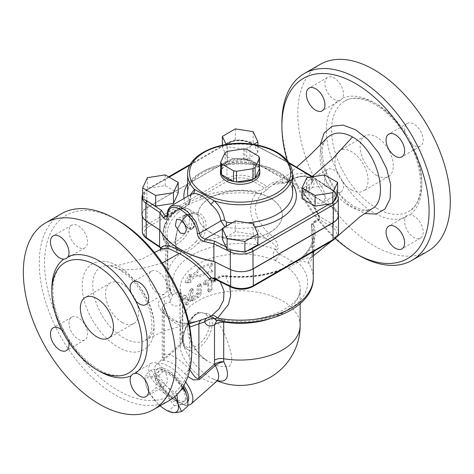 <?xml version="1.0" encoding="UTF-8"?>
<svg xmlns="http://www.w3.org/2000/svg" width="474" height="474" viewBox="0 0 474 474"><rect width="100%" height="100%" fill="white"/><g stroke="black" fill="none" stroke-linecap="round" stroke-linejoin="round"><path stroke-width="0.36" stroke-dasharray="2.37 1.78" d="M121.119 270.044C115.751 266.975 110.863 265.553 106.443 265.772L106.401 265.772C91.79 265.985 88.3 287.392 98.971 309.504C109.056 332.144 132.116 347.732 145.05 340.462L145.08 340.451C165.693 332.161 147.473 283.979 121.119 270.044L141.104 268.805L162.304 263.04M167.512 296.268L168.714 295.894L168.857 294.478L167.174 289.845C164.65 272.965 165.195 253.946 165.971 248.572L160.532 251.226L160.099 250.586L161.978 248.66M198.458 320.862L184.653 323.452C174.876 322.711 166.765 318.03 160.319 309.404C157.095 304.095 158.097 300.137 163.305 297.53L167.518 296.268M208.933 317.207L206.788 318.161M216.132 279.779L218.052 278.635L220.321 281.888M118.145 220.54A104.073 60.085 -120 0 0 44.55 263.029A104.073 60.085 -120 0 0 118.139 390.493A104.073 60.085 -120 0 0 191.733 348.005M167.269 379.893A13.124 7.578 -120 0 0 161.539 366.686A13.124 7.578 -120 0 0 151.425 363.167A13.124 7.578 -120 0 0 149.583 365.146A13.124 7.578 -120 0 0 152.664 380.237A13.124 7.578 -120 0 0 164.555 385.907A13.124 7.578 -120 0 0 167.269 379.893M78.293 339.242A13.124 7.578 -120 0 0 84.858 339.894A13.124 7.578 -120 0 0 82.221 321.082A13.124 7.578 -120 0 0 71.728 317.153A13.124 7.578 -120 0 0 69.719 327.676A13.124 7.578 -120 0 0 78.293 339.242M69.008 231.14A13.124 7.578 -120 0 0 74.738 244.347A13.124 7.578 -120 0 0 84.858 247.866A13.124 7.578 -120 0 0 86.701 245.888A13.124 7.578 -120 0 0 83.62 230.797A13.124 7.578 -120 0 0 71.728 225.126A13.124 7.578 -120 0 0 69.008 231.14M157.99 271.792A13.124 7.578 -120 0 0 151.425 271.14A13.124 7.578 -120 0 0 154.062 289.952A13.124 7.578 -120 0 0 164.555 293.88A13.124 7.578 -120 0 0 166.564 283.357A13.124 7.578 -120 0 0 157.99 271.792M371.894 208.838C361.099 215.842 340.397 204.199 328.642 184.599C318.232 168.134 317.213 147.953 326.094 138.846M313.906 251.309L313.924 251.119C314.256 246.172 314.244 239.394 313.895 230.785L313.462 223.426L318.048 221.014C319.743 219.729 320.157 217.975 319.286 215.747C315.607 207.63 310.743 200.609 304.681 194.69L304.741 192.711L310.055 189.606C315.174 185.535 315.293 181.56 310.411 177.667C304.426 175.279 298.365 175.83 292.221 179.314L286.93 182.425L272.609 184.824L265.76 190.832L261.595 193.481L258.075 198.559C254.686 205.023 254.568 211.73 257.726 218.68L264.919 229.535L269.605 233.937M276.229 250.373A5.623 2.72 -113 0 0 275.098 249.211C279.915 247.304 270.032 241.094 265.588 238.375A5.623 0.693 131.3 0 0 269.611 233.931C274.961 237.924 277.794 242.789 278.12 248.524L276.224 250.367C276.709 251.907 277.989 253.223 280.081 254.325L291.83 261.109L296.339 261.98L298.709 260.41C304.983 258.502 308.959 257.578 310.648 257.631L312.176 256.73L313.267 254.704M318.048 221.014A1.872 1.025 62.5 0 1 318.285 219.332L313.699 221.737A1.872 1.049 61.6 0 0 313.462 223.426C311.744 224.202 311.116 225.085 311.578 226.074A1.872 1.493 -20.7 0 1 313.415 224.315A75.01 43.306 180 0 1 303.633 256.606A1.872 1.298 -132.6 0 0 302.365 256.76A1.872 1.298 -132.6 0 0 302.045 257.56A73.132 42.222 0 0 0 313.267 235.086A73.132 42.222 0 0 0 311.578 226.074L312.342 250.627C311.963 257.352 311.24 257.791 311.382 257.56L312.123 256.789M335.314 238.552A104.073 60.085 60 0 1 287.137 160.508M315.643 202.208A13.124 7.578 60 0 1 307.069 190.643A13.124 7.578 60 0 1 309.078 180.12A13.124 7.578 60 0 1 319.571 184.048A13.124 7.578 60 0 1 322.207 202.86A13.124 7.578 60 0 1 315.643 202.208M281.9 122.932A107.823 62.254 -120 0 0 358.143 254.988M320.146 64.387A107.823 62.254 -120 0 0 303.615 150.785A107.823 62.254 -120 0 0 374.057 245.805A107.823 62.254 -120 0 0 427.969 251.143M376.706 208.293A63.759 36.812 60 0 1 335.059 152.107A63.759 36.812 60 0 1 344.829 101.021A63.759 36.812 60 0 1 408.588 137.827A63.759 36.812 60 0 1 408.588 211.451A63.759 36.812 60 0 1 376.706 208.293M405.495 217.394L407.427 215.368L409.974 214.805A13.124 7.578 60 0 1 421.505 225.026A13.124 7.578 60 0 1 420.468 238.155A13.124 7.578 60 0 1 408.576 232.485A13.124 7.578 60 0 1 405.495 217.394A67.509 38.975 60 0 1 374.057 212.885A67.509 38.975 60 0 1 342.619 181.092A13.124 7.578 60 0 1 340.77 192.142A13.124 7.578 60 0 1 327.647 184.564A13.124 7.578 60 0 1 327.647 169.402A13.124 7.578 60 0 1 338.134 173.33L342.619 181.092M409.974 142.2L405.495 134.438A13.124 7.578 60 0 1 407.344 123.388A13.124 7.578 60 0 1 420.468 130.972A13.124 7.578 60 0 1 420.468 146.128A13.124 7.578 60 0 1 409.974 142.2A67.509 38.975 60 0 1 409.974 214.805M342.619 98.136L340.853 100.067L338.134 100.725A13.124 7.578 60 0 1 326.604 90.51A13.124 7.578 60 0 1 327.647 77.38A13.124 7.578 60 0 1 339.532 83.045A13.124 7.578 60 0 1 342.619 98.136A67.509 38.975 60 0 1 405.495 134.438M376.706 175.374A23.439 13.533 -120 0 0 388.425 176.535A23.439 13.533 -120 0 0 388.425 149.47A23.439 13.533 -120 0 0 364.986 135.937A23.439 13.533 -120 0 0 361.395 154.72A23.439 13.533 -120 0 0 376.706 175.374M351.512 189.92A23.439 13.533 -120 0 0 363.232 191.081A23.439 13.533 -120 0 0 363.232 164.016A23.439 13.533 -120 0 0 339.793 150.477A23.439 13.533 -120 0 0 336.202 169.265A23.439 13.533 -120 0 0 351.512 189.92M169.402 400.429A107.823 62.254 60 0 1 115.49 395.085A107.823 62.254 60 0 1 45.048 300.072A107.823 62.254 60 0 1 61.579 213.667M51.862 290.236A67.509 38.975 -120 0 0 63.658 331.8L68.138 339.562A67.509 38.975 -120 0 0 98.231 370.555M63.658 331.8A13.124 7.578 -120 0 0 61.691 329.898M68.801 342.216A13.124 7.578 -120 0 0 68.138 339.562M234.18 250.509A15.002 8.662 180 0 1 231.496 249.484A635.699 367.018 180 0 1 225.891 246.77M247.582 250.616A15.002 8.662 180 0 1 240.365 251.463M222.353 239.151L235.371 231.638L253.146 234.387L257.909 244.655M253.146 234.387L253.146 223.669M302.051 198.642L306.814 188.374L324.589 185.624L329.009 188.172A635.699 367.018 180 0 1 332.961 190.904A15.002 8.662 180 0 1 336.368 195.803M190.009 165.112L228.587 142.84A15.002 8.662 180 0 1 232.681 141.163L235.371 139.611L239.897 140.316A15.002 8.662 180 0 1 246.083 141.27L253.146 142.36L257.909 152.628L244.892 160.141L227.117 157.392L222.353 147.124L232.681 141.163A15.002 8.662 180 0 1 239.897 140.316L246.083 141.27A15.002 8.662 180 0 1 248.767 142.295A635.699 367.018 180 0 1 254.372 145.008A635.699 367.018 180 0 1 289.27 163.412M142.656 198.642L146.436 190.489A15.002 8.662 180 0 1 148.249 189.227L150.56 187.888L165.201 185.624L178.212 193.137M311.797 176.885A635.699 367.018 180 0 1 329.009 188.172L337.606 193.137M122.12 322.361A23.439 13.533 -120 0 0 133.84 323.523A23.439 13.533 -120 0 0 133.84 296.451A23.439 13.533 -120 0 0 110.401 282.919A23.439 13.533 -120 0 0 106.804 301.701A23.439 13.533 -120 0 0 122.12 322.361M311.442 225.618L311.442 225.612C311.513 223.681 312.265 222.383 313.699 221.737A1.872 1.049 61.6 0 1 314.588 221.856L313.415 224.315M319.286 215.747L318.605 216.304C319.049 218.324 318.943 219.332 318.285 219.332A1.872 1.025 62.5 0 1 319.15 219.462L314.588 221.856M304.681 194.69A1.872 0.67 -45.7 0 1 303.798 194.844C309.925 200.852 314.86 208.003 318.611 216.304L318.996 216.31C319.932 217.756 319.986 218.81 319.15 219.462L331.693 226.702A1.872 1.084 -60 0 0 333.021 224.409L333.021 207.565L303.781 190.684L302.685 192.367L303.781 194.263C310.079 200.455 315.151 207.802 318.996 216.31L333.021 224.409A18.652 10.772 180 0 1 338.483 232.023M302.685 192.367L303.793 194.844A1.872 0.67 -45.7 0 1 303.793 194.838A1.872 0.67 -45.7 0 1 303.781 194.263L303.781 187.621A3.751 2.163 0 0 0 302.679 189.156A3.751 2.163 0 0 0 303.781 190.684A1.872 1.072 59.6 0 0 304.741 192.711M292.221 179.314A1.872 1.072 -120.4 0 0 292.796 179.249A1.872 1.072 -120.4 0 0 293.169 178.402L305.416 175.7L310.482 177.94L312.378 182.206L309.084 187.586L303.781 190.696M284.335 182.94A1.872 1.375 -79.9 0 1 283.559 183.1C279.98 182.478 276.857 182.768 274.185 183.971L272.58 184.842M283.559 183.094A1.872 1.375 -79.9 0 1 282.563 182.016L287.866 181.512L293.169 178.402L293.169 175.374L287.866 178.437L287.866 181.512A1.872 1.072 -120.4 0 1 287.493 182.36C286.355 183.053 285.04 183.296 283.559 183.094M269.825 187.189A1.872 1.505 -137.9 0 1 267.348 186.489C271.187 182.419 276.265 180.926 282.563 182.016L282.563 178.437A3.751 2.163 0 0 0 287.866 178.437M265.76 190.832A1.872 1.138 -122.6 0 0 264.539 187.935L267.348 186.489L253.323 178.396A1.872 1.084 -60 0 1 251.996 180.695A16.78 9.687 0 0 0 228.267 180.695L200.206 196.894A75.01 43.306 180 0 1 256.138 191.247L260.392 190.566L264.539 187.935L251.996 180.695M162.428 250.556A1.872 1.055 -118.9 0 0 161.29 247.6L164.828 245.621A1.872 1.067 -119.3 0 1 165.971 248.572L168.46 245.473L167.695 254.408L167.879 266.981L169.562 284.601L170.735 290.639A7.501 1.173 167 0 1 170.563 290.983L172.109 294.561C168.744 289.336 167.044 283.802 166.996 277.96L166.996 235.086L168.46 245.473L168.412 243.346A1.872 1.499 160.9 0 0 168.347 242.949A1.872 1.499 160.9 0 0 166.57 242.024A75.01 43.306 180 0 1 176.63 210.503A1.872 1.298 47.4 0 1 178.218 212.613A73.132 42.222 0 0 0 166.996 235.086A73.132 42.222 0 0 0 168.412 243.346C167.126 251.765 166.967 273.225 170.563 290.983A73.132 42.222 180 0 1 166.996 277.96A73.132 42.222 180 0 1 180.558 253.466C170.747 254.123 174.971 219.278 190.347 213.478C205.568 207.328 212.826 230.246 197.711 243.565C191.65 249.709 185.932 253.009 180.558 253.466A1.872 1.635 -83.7 0 0 179.764 251.137L187.799 249.271L195.886 241.829L197.711 243.565A73.132 42.222 180 0 1 265.588 238.375C251.232 226.341 245.775 206.83 255.741 193.836L261.595 193.481A1.872 1.12 -121.6 0 0 260.392 190.566M142.307 231.294A16.874 9.747 180 0 1 147.254 224.403A1.872 1.084 -120 0 0 148.581 226.702L176.63 210.503C183.604 205.23 191.46 200.692 200.206 196.894A1.872 0.818 -110 0 1 201.201 199.341A73.132 42.222 0 0 1 255.741 193.836A1.872 0.326 -82.8 0 1 256.138 191.247M160.099 250.586A1.872 1.73 31.7 0 0 160.905 249.211M160.834 248.684L161.29 247.6A82.512 47.637 0 0 1 161.255 247.535L159.714 247.096M214.598 279.227A1.872 1.108 58.8 0 1 214.829 279.002A1.872 1.108 58.8 0 1 215.8 279.073L214.029 279.121M229.896 286.58L225.825 276.496C222.851 276.461 220.262 277.177 218.052 278.635A1.872 1.096 59.3 0 1 218.277 276.952A1.872 1.096 59.3 0 1 219.231 277.029L215.8 279.073A82.512 47.637 0 0 0 215.919 279.097L215.315 279.358M214.023 279.121L218.277 276.952C220.179 275.844 222.65 275.424 225.671 275.69C244.88 277.746 262.797 275.844 279.417 269.984L279.417 269.984A1.872 0.818 70 0 0 279.062 270.832A73.132 42.222 0 0 1 225.825 276.496A1.872 0.302 96.6 0 0 225.671 275.69A1.872 0.302 96.6 0 0 225.458 276.022L219.231 277.029M279.417 269.984A1.872 0.818 70 0 1 280.057 270.216A75.01 43.306 180 0 1 225.458 276.022M201.201 199.341C191.816 202.315 184.155 206.735 178.218 212.613M332.63 240.496A1.872 1.084 60 0 1 331.693 240.407L303.633 256.606C296.659 261.423 288.802 265.961 280.057 270.216L252.008 286.414A1.872 1.084 60 0 0 252.944 286.503M279.062 270.832L282.599 269.386M299.698 259.509L302.045 257.56M303.781 187.621L309.084 184.558A11.252 6.494 0 0 0 312.378 179.966A11.252 6.494 0 0 0 305.434 173.964A11.252 6.494 0 0 0 293.169 175.374M159.584 229.955L159.584 229.7A637.577 368.102 180 0 1 146.188 220.665A16.874 9.747 180 0 1 142.307 214.449A16.874 9.747 180 0 1 147.254 207.559L226.939 161.551A18.652 10.772 0 0 1 253.323 161.551L282.563 178.437M311.578 226.074C313.036 245.662 313.403 262.235 308.692 263.26C307.259 262.59 300.433 259.148 297.879 262.359C289.644 266.512 290.195 267.265 288.21 267.94L276.04 260.919C275.003 258.49 271.033 255.764 275.098 249.211A67.509 38.975 0 0 0 199.595 251.386A67.509 38.975 0 0 0 174.924 292.636A7.501 5.913 -24.9 0 1 181.726 295.604A7.501 5.913 -24.9 0 1 181.738 295.634A7.501 5.913 -24.9 0 1 182.17 297.642L182.774 300.078L180.031 304.906C180.713 301.897 180.007 298.798 177.916 295.598A7.501 3.472 -16.2 0 1 182.407 297.447M310.66 257.625A5.623 5.392 77 0 0 308.692 263.26A73.132 42.222 180 0 1 313.267 277.96M214.349 261.571A84.384 48.721 0 0 0 214.977 261.684L214.977 261.891M159.584 229.7A84.384 48.721 0 0 0 159.797 230.097M244.543 271.489A16.874 9.747 180 0 1 230.637 269.422A637.577 368.102 180 0 1 214.977 261.684M338.282 213.614A18.652 10.772 0 0 0 333.021 207.565M171.458 205.728L166.919 217.098M184.048 198.458A56.258 32.481 0 0 0 185.796 204.306L188.083 204.887L191.33 194.251C191.188 195.418 190.744 192.331 190.139 201.006A3.751 2.275 0.8 0 0 189.973 200.312L189.416 200.68A52.507 30.312 180 0 1 187.953 196.2M224.907 226.963L225.553 227.259A3.751 0.794 98.8 0 0 225.873 226.4M214.556 280.638L216.114 277.989L214.556 277.574A61.881 35.728 0 0 0 204.501 280.898L203.287 283.902L204.501 283.962A61.881 35.728 180 0 1 207.731 282.735L208.045 291.172L211.09 289.282L211.09 281.627A61.881 35.728 180 0 1 214.556 280.638L215.332 281.627L216.831 278.967L215.332 278.564A60.008 34.643 0 0 0 205.58 281.787L204.418 284.785L205.58 284.844A60.008 34.643 180 0 1 208.714 283.653L209.034 292.108L211.967 290.236L211.967 282.581A60.008 34.643 180 0 1 215.332 281.627M211.967 282.581L211.09 281.627M208.714 283.653L207.731 282.735M197.202 285.911L199.684 283.571L200.069 284.412L200.069 292.067C199.874 293.998 198.92 295.521 197.202 296.629A61.881 35.728 0 0 0 191.739 300.095L190.927 300.279L191.739 297.032A61.881 35.728 180 0 1 196.509 293.957L197.202 292.802L197.202 285.911L198.505 286.687L198.505 293.578L197.83 294.721A60.008 34.643 0 0 0 193.202 297.708L192.432 300.943L193.202 300.765A60.008 34.643 180 0 1 198.505 297.405C200.17 296.327 201.094 294.822 201.284 292.891L201.284 285.235L200.899 284.382L198.505 286.687M189.76 290.218L191.597 288.364L191.857 289.958L188.818 300.67L185.743 304.616L183.083 298.466C183.094 296.209 183.574 295.148 184.522 295.296L186.519 300.042L188.267 300.717L186.205 295.776L184.291 295.053L186.205 295.776C185.287 295.592 184.819 296.629 184.813 298.887L187.408 305.143L190.376 301.274L193.321 290.639L193.054 289.027L191.289 290.846L189.008 299.746L188.142 300.587L186.519 300.042L187.408 299.183L189.76 290.218L191.289 290.846M209.49 267.585L211.943 262.993A61.881 35.728 0 0 0 198.517 268.355L196.372 271.78A61.881 35.728 0 0 0 189.345 276.632L189.345 274.387L185.038 282.356L189.345 282.042L189.345 279.696A61.881 35.728 180 0 1 196.372 274.843L198.422 276.064A61.881 35.728 180 0 1 211.943 270.648L209.49 267.585L210.42 268.527L212.802 263.959L211.943 262.993M212.802 263.959A60.008 34.643 0 0 0 199.779 269.155L197.699 272.55A60.008 34.643 0 0 0 190.886 277.249L190.886 275.003L186.709 282.848L190.886 282.658L190.886 280.312A60.008 34.643 180 0 1 197.699 275.613L199.69 276.863A60.008 34.643 180 0 1 212.802 271.614L211.943 270.648M212.802 271.614L210.42 268.527M196.959 275.193L198.422 276.064M197.699 275.613L196.372 274.843M190.886 280.312L189.345 279.696M190.886 282.658L189.345 282.042M186.709 282.848L185.038 282.356M190.886 275.003L189.345 274.387M190.886 277.249L189.345 276.632M197.699 272.55L196.372 271.78M199.779 269.155L198.517 268.355M174.752 396.655A22.503 9.19 -131.6 0 0 166.392 385.984C169.076 388.686 172.583 391.293 176.909 393.799L176.903 394.682M150.477 376.8C152.462 376.871 155.176 376.516 158.618 375.74L166.392 385.984A22.503 9.19 -131.6 0 0 150.477 376.8A22.503 9.19 -131.6 0 0 146.093 385.516C145.358 382.909 145.026 379.544 145.085 375.426L150.477 376.8M174.349 405.72C177.797 404.938 180.511 404.589 182.49 404.654A22.503 9.19 48.4 0 1 166.581 395.47A22.503 9.19 48.4 0 1 155.057 377.565C155.786 380.178 156.124 383.537 156.059 387.655C160.39 390.161 163.891 392.768 166.581 395.47L174.349 405.72L168.128 411.231C163.803 408.724 160.301 406.123 157.611 403.421A22.503 9.19 -131.6 0 0 160.153 405.768M149.843 393.171L147.112 388.49L146.093 385.516A22.503 9.19 -131.6 0 0 147.236 388.775A22.503 9.19 -131.6 0 0 157.611 403.421L149.843 393.171L156.059 387.655M159.448 368.849C157.463 368.778 154.749 369.133 151.307 369.91L155.057 377.565A22.503 9.19 48.4 0 1 159.448 368.849A22.503 9.19 48.4 0 1 166.848 371.385A22.503 9.19 48.4 0 1 175.356 378.033C172.672 375.331 169.165 372.73 164.839 370.224L159.448 368.849M185.802 392.833A22.503 9.19 48.4 0 1 186.88 395.938A22.503 9.19 48.4 0 1 182.49 404.654L187.888 406.028M182.656 387.483L175.356 378.033A22.503 9.19 48.4 0 1 182.822 387.228M180.41 390.695L176.909 393.799M166.848 371.385L164.839 370.224L158.618 375.74M151.307 369.91L145.085 375.426M174.574 400.204A19.689 8.04 -131.6 0 0 184.031 401.484A19.689 8.04 -131.6 0 0 176.98 381.422A19.689 8.04 -131.6 0 0 157.907 372.019A19.689 8.04 -131.6 0 0 159.934 385.255A19.689 8.04 -131.6 0 0 174.574 400.204M186.246 393.941A19.689 8.04 48.4 0 1 185.31 400.346A19.689 8.04 48.4 0 1 175.854 399.067A19.689 8.04 48.4 0 1 161.213 384.118A19.689 8.04 48.4 0 1 159.187 370.887A19.689 8.04 48.4 0 1 183.088 386.79M225.132 152.646L225.132 163.364L227.289 162.12L227.289 151.402M243.755 148.854L243.755 159.572L246.699 160.028L246.699 149.31M258.757 156.266L258.757 166.984L259.545 168.685M233.463 181.477A19.689 11.37 0 0 0 235.033 181.761A19.689 11.37 0 0 0 236.644 181.969M220.718 172.868L220.754 172.797A19.689 11.37 0 0 0 221.115 173.721A19.689 11.37 0 0 0 221.607 174.628M227.289 162.12L227.419 162.096A19.689 11.37 0 0 0 226.211 162.742A19.689 11.37 0 0 0 225.097 163.441L225.132 163.364M246.699 160.028L246.8 160.082A19.689 11.37 0 0 0 245.23 159.797A19.689 11.37 0 0 0 243.618 159.59L243.755 159.572M259.509 168.762A19.689 11.37 0 0 0 259.148 167.837A19.689 11.37 0 0 0 258.656 166.931L258.757 166.984M252.843 179.462A19.689 11.37 0 0 0 254.052 178.817A19.689 11.37 0 0 0 255.166 178.117M220.718 172.678A19.689 11.37 0 0 0 220.754 172.797L225.097 163.441A19.689 11.37 0 0 0 220.718 168.88M227.419 162.096L243.618 159.59A19.689 11.37 0 0 0 227.419 162.096M246.8 160.082L258.656 166.931A19.689 11.37 0 0 0 246.8 160.082M220.44 172.921A19.689 11.37 180 0 1 236.745 161.723A19.689 11.37 180 0 1 258.656 169.076A19.689 11.37 180 0 1 259.823 172.921M235.371 231.638L235.371 220.92M151.253 203.607A635.699 367.018 180 0 1 147.301 200.875A15.002 8.662 180 0 1 143.895 195.975A15.002 8.662 180 0 1 146.436 190.489L147.42 188.374L150.56 187.888L169.123 177.175M165.201 185.624L165.201 174.906M147.42 188.374L147.42 177.655M257.909 152.628L257.909 145.168M244.892 160.141L244.892 149.423L253.626 144.38M227.117 157.392L227.117 146.673L244.892 149.423M226.092 144.469L227.117 146.673M222.353 147.124L222.353 145.168M235.371 139.611L235.371 128.892M253.146 142.36L253.146 131.648M333.826 201.29A15.002 8.662 180 0 1 332.013 202.552L329.703 203.891M306.814 188.374L306.814 177.655M324.589 185.624L324.589 174.906M338.282 215.569A16.874 9.747 0 0 0 334.407 209.354A637.577 368.102 0 0 0 249.958 160.597A16.874 9.747 0 0 0 227.265 161.213L146.922 207.6A16.874 9.747 0 0 0 141.981 214.491M195.015 224.196A7.454 4.302 -120 0 0 191.763 216.695A7.454 4.302 -120 0 0 186.015 214.698A7.454 4.302 -120 0 0 186.015 223.301A7.454 4.302 -120 0 0 193.469 227.609A7.454 4.302 -120 0 0 195.015 224.196M184.463 223.716A7.454 4.302 60 0 1 183.124 218.887A7.454 4.302 60 0 1 184.67 215.474A7.454 4.302 60 0 1 190.412 217.471A7.454 4.302 60 0 1 193.67 224.972A7.454 4.302 60 0 1 192.124 228.385A7.454 4.302 60 0 1 185.168 224.872M185.684 225.95A7.839 4.527 -120 0 0 192.403 228.669A7.839 4.527 -120 0 0 193.943 225.132A7.839 4.527 -120 0 0 190.578 217.299A7.839 4.527 -120 0 0 184.564 215.089A7.839 4.527 -120 0 0 183.752 222.744M167.209 215.036L185.796 204.306A3.751 2.957 155.1 0 0 189.416 200.68M167.186 215.617A1.872 1.126 1.3 0 1 167.737 214.882L189.043 202.582A3.751 2.275 0.8 0 0 190.139 201.006C190.163 202.558 189.482 203.856 188.083 204.887L166.996 217.062M190.447 194.761L189.973 200.312M210.296 232.254A42.192 24.358 0 0 0 256.28 237.533A42.192 24.358 0 0 0 282.326 215.03A42.192 24.358 0 0 0 240.134 190.667A42.192 24.358 0 0 0 197.936 215.03A42.192 24.358 0 0 0 210.296 232.254M210.296 232.408A42.192 24.358 180 0 1 197.936 215.184A42.192 24.358 180 0 1 240.134 190.821A42.192 24.358 180 0 1 282.326 215.184A42.192 24.358 180 0 1 256.28 237.687A42.192 24.358 180 0 1 210.296 232.408M187.894 405.181A26.254 10.718 48.4 0 1 178.532 402.236A26.254 10.718 48.4 0 1 156.503 377.393A26.254 10.718 48.4 0 1 156.307 364.66A26.254 10.718 48.4 0 1 168.922 366.372A26.254 10.718 48.4 0 1 185.636 382.038M183.788 385.611A22.503 9.19 -131.6 0 0 168.128 370.247A22.503 9.19 -131.6 0 0 157.481 379.692A22.503 9.19 -131.6 0 0 176.369 400.986A22.503 9.19 -131.6 0 0 187.793 401.756M195.886 241.829L201.337 234.565L204.021 226.75L202.991 219.669L198.612 214.864L193.048 213.436L187.094 215.184L177.987 226.773L174.947 241.858L177.987 250.58L179.764 251.137M168.857 294.478A7.501 1.025 -25.7 0 1 171.902 293.921A7.501 1.025 -25.7 0 1 171.902 294.058C172.471 295.527 173.478 295.059 174.924 292.636L177.916 295.598M280.081 254.325A5.623 2.08 122.2 0 0 276.04 260.919A60.008 34.643 0 0 0 213.241 257.702A60.008 34.643 0 0 0 180.126 288.678A60.008 34.643 0 0 0 182.17 297.642M291.83 261.109A5.623 4.23 117 0 0 288.21 267.94A60.008 34.643 0 0 1 300.137 288.678C303.236 305.268 261.938 326.207 223.805 318.907A7.501 1.588 98.8 0 0 222.662 320.199L219.201 319.435L217.009 320.329M296.339 261.98A5.623 3.703 51.8 0 1 297.879 262.359A67.509 38.975 0 0 1 294.117 305.955A67.509 38.975 0 0 1 222.662 320.199L217.276 320.371M171.902 294.058L172.394 295.136L170.154 302.009A7.501 4.829 -113.5 0 0 168.714 295.894M300.137 325.425A60.008 34.643 0 0 0 240.134 290.775A60.008 34.643 0 0 0 180.126 325.425A60.008 34.643 0 0 0 182.419 334.911A52.43 30.271 120 0 0 182.514 337.95L182.84 340.836L180.292 345.404A5.623 2.299 -131.6 0 0 180.179 344.243A60.619 34.999 -60 0 1 180.031 340.219L180.031 304.906C175.267 306.986 171.973 306.02 170.154 302.009L164.431 303.929A7.501 5.167 -107.7 0 0 163.305 297.53M180.292 345.404L164.543 359.369A5.623 2.299 -131.6 0 0 164.431 358.208L164.431 303.929L162.232 307.531L163.477 312.176A7.501 3.472 143.9 0 0 163.275 310.138A7.501 3.472 143.9 0 0 163.269 310.126A7.501 3.472 143.9 0 0 160.319 309.404M164.543 359.369L162.031 360.495A5.623 5.013 78.2 0 0 163.477 354.262L163.477 312.176C170.403 321.656 179.065 326.657 189.464 327.179A7.501 4.574 93.1 0 0 185.737 323.304A7.501 4.574 93.1 0 0 185.719 323.304A7.501 4.574 93.1 0 0 184.653 323.452M189.772 369.761L189.464 369.264C179.089 358.35 170.427 353.349 163.477 354.262L162.232 356.999C162.505 357.698 161.918 359.014 160.485 360.963L162.031 360.495C168.069 360.074 175.641 364.447 184.742 373.607L189.464 369.264L189.719 327.107M208.898 317.224A7.501 5.451 65.8 0 0 208.744 317.29A7.501 5.451 65.8 0 0 208.738 317.296A7.501 5.451 65.8 0 0 208.542 317.39M172.109 294.561L170.735 290.639A7.501 1.173 167 0 0 167.322 290.432M205.775 314.552A1.872 1.529 120.2 0 1 208.039 313.699A20.625 11.909 -60 0 1 208.003 337.524A20.625 11.909 -60 0 1 187.384 349.409A20.625 11.909 -60 0 1 187.36 325.638L186.975 325.407A18.753 10.825 120 0 0 187.005 347.027A18.753 10.825 120 0 0 205.74 336.208A18.753 10.825 120 0 0 205.775 314.552C201.16 309.789 191.591 315.311 186.975 325.407M199.335 312.176C196.911 312.609 192.13 315.761 190.181 324.483C189.298 329.246 189.564 334.051 190.969 338.904C194.162 348.544 199.595 355.838 207.262 360.785L200.306 355.304L193.025 346.476L188.439 336.244L187.36 325.638L192.195 317.414L199.086 312.253L208.039 313.699C215.682 318.931 221.524 326.562 225.559 336.587C229.463 347.418 235.086 360.459 229.12 366.532L219.604 366.503L209.573 362.225L187.384 349.409C179.587 343.342 182.294 334.223 186.673 325.241C189.647 320.009 192.462 316.401 195.116 314.404L199.086 312.253M216.885 381.126A26.254 10.718 48.4 0 1 194.512 371.817A26.254 10.718 48.4 0 1 180.369 345.339A5.623 2.731 -129.6 0 0 180.381 344.088L182.875 339.414L182.514 337.95A30.816 12.579 -131.6 0 0 184.345 347.525A30.816 12.579 -131.6 0 0 210.604 377.654A30.816 12.579 -131.6 0 0 211.511 378.163A30.816 12.579 -131.6 0 0 217.572 380.652M180.031 340.219A9.373 5.415 0 0 0 182.774 336.392L182.84 340.842C182.614 341.843 183.118 344.071 184.345 347.525A60.008 60.008 0 0 1 180.126 325.425L180.126 288.678L181.726 295.604M185.719 323.309C180.114 323.292 174.183 320.649 167.926 315.388L163.275 310.138L162.232 307.531L162.232 357.005L164.431 358.208L180.381 344.088M184.742 373.607L187.864 376.528M182.407 297.453A7.501 3.472 -16.2 0 1 182.419 298.347L182.419 334.911A9.373 5.415 0 0 1 182.774 336.392L182.774 300.078L181.726 295.64M224.599 322.142A7.501 1.588 98.8 0 0 223.817 318.913L219.912 319.055A7.501 3.365 76.7 0 0 219.201 319.435M223.248 321.378A7.501 3.365 76.7 0 0 219.906 319.055L216.606 320.323M118.139 266.258C136.986 276.585 154.37 305.73 154.062 327.493C154.601 349.848 136.95 358.551 118.139 347.081C99.327 336.83 81.682 307.75 82.221 286.018C81.907 263.894 99.297 254.834 118.139 266.258M320.234 144.813L322.474 165.462L332.57 186.969L347.857 204.217L364.796 213.543M312.307 176.524L310.411 177.667M338.134 173.33A67.509 38.975 60 0 1 338.134 100.725M230.968 250.011A1.872 0.978 -64.4 0 1 231.496 249.484M222.353 229.108L225.553 227.259A56.258 32.481 0 0 0 254.805 227.247M292.636 184.226A56.258 32.481 0 0 0 240.134 163.412A56.258 32.481 0 0 0 187.627 184.226M310.055 189.606A1.872 1.072 59.6 0 1 309.084 187.586L309.084 184.558M286.93 182.425A1.872 1.072 -120.4 0 0 287.493 182.36L292.796 179.249C295.231 177.205 304.219 175.433 307.685 176.98C311.288 178.935 312.852 180.671 312.378 182.2L312.378 179.966M164.828 245.621C166.439 244.596 167.02 243.399 166.57 242.024M253.323 161.551L253.323 178.396A18.652 10.772 180 0 0 226.939 178.396A1.872 1.084 -120 0 0 228.267 180.695M147.254 207.559L147.254 224.403L226.939 178.396L226.939 161.551M146.561 238.357A1.872 1.179 124.9 0 0 147.633 238.345A635.699 367.018 0 0 0 161.255 247.535M148.581 226.702A15.002 8.662 0 0 0 147.633 238.345M331.693 240.407A16.78 9.687 0 0 0 331.693 226.702M231.022 287.12A1.872 0.978 115.6 0 0 231.827 286.96A15.002 8.662 0 0 0 252.008 286.414M215.919 279.097A635.699 367.018 0 0 0 231.827 286.96M215.332 278.564L214.556 277.574M211.967 290.236L211.09 289.282M208.714 291.314L207.731 290.39M205.58 284.844L204.501 283.962M205.58 281.787L204.501 280.898M201.284 285.235L200.069 284.412M201.284 292.891L200.069 292.067M198.505 297.405L197.202 296.629M193.202 300.765L191.739 300.095M193.202 297.708L191.739 297.032M197.83 294.721L196.509 293.957M198.505 293.578L197.202 292.802M193.321 290.639L191.857 289.958M190.376 301.274L188.818 300.67M186.928 304.616L185.263 304.118M184.813 298.887L183.083 298.466M189.008 299.746L187.408 299.183M332.855 203.382A1.872 1.084 -120 0 0 332.013 202.552M338.282 197.96A16.874 9.747 0 0 0 334.407 191.745A1.872 1.179 124.9 0 0 334.034 190.898A1.872 1.179 124.9 0 0 332.961 190.904M334.407 209.354L334.407 191.745A637.577 368.102 0 0 0 249.958 142.994A1.872 0.978 115.6 0 0 249.573 142.135A1.872 0.978 115.6 0 0 248.767 142.295M249.958 160.597L249.958 142.994A16.874 9.747 0 0 0 227.265 143.604A1.872 1.084 60 0 1 227.65 142.745A1.872 1.084 60 0 1 228.587 142.84M227.265 161.213L227.265 143.604L146.922 189.991A1.872 1.084 60 0 1 147.307 189.132A1.872 1.084 60 0 1 148.249 189.227M146.928 201.106A1.872 1.179 -55.1 0 1 147.301 200.875M146.922 207.6L146.922 189.991A16.874 9.747 0 0 0 141.981 196.882M187.627 192.829A52.507 30.312 180 0 1 240.134 162.511A52.507 30.312 180 0 1 292.636 192.829C294.686 176.138 258.413 158.974 225.665 165.236C214.935 167.026 206.077 170.308 199.086 175.09L192.296 181.175C189.15 185.038 187.597 188.919 187.627 192.829M247.689 222.827A52.507 30.312 180 0 1 232.136 222.786M292.636 174.456A52.507 30.312 0 0 0 240.134 144.137A52.507 30.312 0 0 0 187.627 174.456M177.809 243.506A20.625 11.909 -60 0 1 167.494 244.531A20.625 11.909 -60 0 1 167.494 220.712A20.625 11.909 -60 0 1 188.125 208.803A20.625 11.909 -60 0 1 191.289 225.328A20.625 11.909 -60 0 1 177.809 243.506M176.482 241.213A18.753 10.825 120 0 0 187.965 211.617A18.753 10.825 120 0 0 164.999 224.872A18.753 10.825 120 0 0 176.482 241.213M269.629 318.848A60.008 34.643 0 0 0 300.137 288.678L300.137 303.698M106.443 265.772C109.233 265.274 113.647 266.578 119.697 269.694L129.491 277.154C135.226 282.64 140.114 289.217 144.155 296.872C149.322 306.956 151.893 316.359 151.864 325.087C152.024 332.221 149.76 337.34 145.08 340.451M106.401 265.778L119.803 264.99L141.679 259.1L154.441 252.553M145.05 340.456L163.038 331.32L189.079 323.861M372.41 208.519C367.397 211.185 361.164 210.343 353.723 205.994C348.177 202.754 342.874 198.019 337.802 191.798C331.338 183.687 326.758 174.865 324.044 165.319L322.178 152.699C322.148 146.49 323.618 141.702 326.586 138.331M272.615 184.836L288.062 174.87L296.765 167.103M311.797 257.08L313.267 255.895M331.741 241.011L336.824 236.864M344.829 101.021C356.774 93.182 380.498 102.585 397.846 124.869C423.715 155.454 427.595 203.073 408.588 211.451M407.427 215.368L388.775 226.134M420.468 238.155L401.905 248.874M327.647 169.402L309.078 180.12M340.77 192.142L322.207 202.86M327.647 77.38L309.078 88.093M340.853 100.067L322.207 110.833M364.986 135.937L339.793 150.477M388.425 176.535L363.232 191.081M407.344 123.388L388.775 134.106M420.468 146.128L401.905 156.847M65.045 262.549C58.266 266.435 54.291 274.15 53.118 285.692C52.318 296.214 54.344 307.78 59.191 320.388C68.475 342.702 81.682 359.12 98.799 369.637C111.052 376.326 121.054 377.44 128.804 372.979M151.425 363.167L132.779 373.933M164.555 385.907L145.986 396.62M71.728 317.153L53.165 327.872M84.858 339.894L66.289 350.612M71.728 225.126L53.165 235.845M84.858 247.866L66.206 258.632M151.425 271.14L132.862 281.858M164.555 293.88L145.986 304.598M110.401 282.919L85.207 297.465M133.84 323.523L108.647 338.063M313.267 251.676L313.267 235.086C313.237 242.759 309.605 249.982 302.365 256.76L299.402 259.154L292.108 263.745L279.417 269.99M162.191 248.542L160.668 250.035L160.804 249.265M302.679 192.373L302.679 189.156M142.307 214.449L142.307 216.411M216.114 277.989L216.831 278.967M208.045 291.172L209.034 292.108M203.287 283.902L204.418 284.785M200.899 284.382L199.684 283.571M192.432 300.943L190.927 300.279M193.054 289.027L191.597 288.364M187.408 305.143L185.743 304.616M159.187 370.887L157.907 372.019M185.31 400.346L184.031 401.484M337.156 194.103L334.034 190.898L312.668 176.749M288.601 162.41L249.573 142.135C242.024 139.06 234.719 139.267 227.65 142.745L190.53 164.182M168.572 176.855L147.307 189.132L142.656 193.866M186.015 214.698L184.67 215.474M193.469 227.609L192.124 228.385M184.564 215.089L176.595 219.296M192.403 228.669L184.789 233.463M176.369 400.986L178.532 402.236M157.481 379.692L156.503 377.393M198.624 214.876C192.995 212.316 187.757 213.964 182.905 219.823C180.025 223.633 177.975 228.041 176.755 233.042L175.516 241.622C175.593 245.538 175.842 247.724 176.257 248.169C177.122 249.899 177.709 250.705 178.017 250.592M198.618 214.858L188.125 208.803L183.894 207.671L177.033 209.638C171.209 213.193 166.931 218.65 164.188 226.015L162.677 234.654C162.274 238.28 163.88 241.568 167.494 244.531L177.987 250.586M185.737 323.304L189.44 323.096L198.493 320.851M209.07 317.142L206.468 318.285M218.135 380.45C217.133 380.598 214.929 379.834 211.511 378.163A60.008 60.008 0 0 0 217.199 380.877M160.485 360.963L156.307 364.66"/><path stroke-width="0.71" d="M154.441 252.553L162.209 248.536L168.886 248.654L179.136 253.46C190.24 259.568 200.36 268.112 209.49 279.103L212.156 281.035L214.609 280.685A1.872 1.108 58.8 0 1 214.598 279.227M207.079 318.042L198.458 320.862M209.668 316.828L205.959 318.463M220.321 281.888L224.018 291.018L223.544 300.38L219.053 308.894L211.748 315.577L208.933 317.207M191.733 351.068L191.733 348.005A104.073 60.085 -120 0 0 118.145 220.54L115.49 219.012A107.823 62.254 60 0 1 191.733 351.068A107.823 62.254 60 0 1 169.402 400.429L153.487 409.613A107.823 62.254 60 0 1 99.576 404.275A107.823 62.254 60 0 1 29.139 309.255A107.823 62.254 60 0 1 45.664 222.857A107.823 62.254 60 0 1 153.493 285.105A107.823 62.254 60 0 1 153.487 409.613M326.094 138.846L326.586 138.331C333.388 131.808 342.027 131.339 352.514 136.939C377.63 150.252 389.521 199.358 372.41 208.519L371.894 208.838M313.267 254.704L313.906 251.309M287.137 160.508A104.073 60.085 60 0 1 281.9 125.995A104.073 60.085 60 0 1 355.494 83.507A104.073 60.085 60 0 1 429.083 210.971A104.073 60.085 60 0 1 355.494 253.46A104.073 60.085 60 0 1 355.488 253.46A104.073 60.085 60 0 1 335.314 238.552M404.624 242.86A13.124 7.578 60 0 1 401.905 248.874A13.124 7.578 60 0 1 390.013 243.203A13.124 7.578 60 0 1 386.932 228.113A13.124 7.578 60 0 1 388.775 226.134A13.124 7.578 60 0 1 398.895 229.653A13.124 7.578 60 0 1 404.624 242.86M306.364 94.107A13.124 7.578 60 0 1 309.078 88.093A13.124 7.578 60 0 1 320.969 93.763A13.124 7.578 60 0 1 324.056 108.854A13.124 7.578 60 0 1 322.207 110.833A13.124 7.578 60 0 1 312.093 107.314A13.124 7.578 60 0 1 306.364 94.107M395.34 134.758A13.124 7.578 60 0 1 403.913 146.324A13.124 7.578 60 0 1 401.905 156.847A13.124 7.578 60 0 1 391.411 152.918A13.124 7.578 60 0 1 388.775 134.106A13.124 7.578 60 0 1 395.34 134.758M358.143 254.988A107.823 62.254 -120 0 0 358.143 254.994L355.488 253.46L358.143 254.994A107.823 62.254 -120 0 0 412.054 260.333A107.823 62.254 -120 0 0 412.06 135.825A107.823 62.254 -120 0 0 304.231 73.571A107.823 62.254 -120 0 0 281.9 122.932L281.9 125.995M412.054 260.333L427.969 251.143A107.823 62.254 -120 0 0 427.969 126.641A107.823 62.254 -120 0 0 320.146 64.387L304.231 73.571M45.664 222.857L61.579 213.667A107.823 62.254 60 0 1 115.49 219.012M98.231 370.555A67.509 38.975 -120 0 0 99.576 371.355A67.509 38.975 -120 0 0 131.014 375.864L132.779 373.933L135.499 373.275A67.509 38.975 -120 0 0 135.499 300.67L131.014 292.908A67.509 38.975 -120 0 0 68.138 256.606L66.206 258.632L63.658 259.195A67.509 38.975 -120 0 0 51.862 290.236M96.927 369.827A63.759 36.812 -120 0 0 128.804 372.979A63.759 36.812 -120 0 0 128.804 299.361A63.759 36.812 -120 0 0 65.045 262.549A63.759 36.812 -120 0 0 55.274 313.64A63.759 36.812 -120 0 0 96.927 369.827M61.691 329.898A13.124 7.578 -120 0 0 53.165 327.872A13.124 7.578 -120 0 0 53.165 343.028A13.124 7.578 -120 0 0 66.289 350.612A13.124 7.578 -120 0 0 68.801 342.216M131.014 375.864A13.124 7.578 -120 0 0 134.101 390.955A13.124 7.578 -120 0 0 145.986 396.62A13.124 7.578 -120 0 0 147.029 383.49A13.124 7.578 -120 0 0 135.499 373.275M135.499 300.67A13.124 7.578 -120 0 0 145.986 304.598A13.124 7.578 -120 0 0 145.986 289.436A13.124 7.578 -120 0 0 132.862 281.858A13.124 7.578 -120 0 0 131.014 292.908M68.138 256.606A13.124 7.578 -120 0 0 65.056 241.515A13.124 7.578 -120 0 0 53.165 235.845A13.124 7.578 -120 0 0 52.128 248.974A13.124 7.578 -120 0 0 63.658 259.195M257.909 233.937L257.909 244.655L244.892 252.168L227.117 249.419L222.353 239.151L222.353 228.432L227.117 238.7L244.892 241.45L257.909 233.937L253.146 223.669L235.371 220.92L222.353 228.432M227.117 249.419L227.117 238.7M225.891 246.77A635.699 367.018 0 0 1 214.829 241.23L213.875 243.719A637.577 368.102 0 0 0 230.305 251.848A1.872 0.978 -64.4 0 1 230.968 250.011M142.656 193.866L141.981 196.882L141.981 214.491A16.874 9.747 0 0 0 145.856 220.7A637.577 368.102 0 0 0 159.934 230.186A84.384 48.721 0 0 0 213.875 261.328L213.875 243.719A84.384 48.721 0 0 1 204.365 241.544A1.872 0.652 105.1 0 1 205.159 239.032C201.829 238.096 199.957 236.165 199.542 233.244L196.023 221.951L187.9 211.908L178.627 205.84L171.458 205.728C167.192 208.785 167.269 213.685 167.186 215.652A1.872 1.126 1.3 0 0 167.446 216.251C167.713 208.625 170.99 205.923 177.288 208.139C185.429 211.066 197.148 223.29 197.261 233.463C197.806 237.373 200.17 240.069 204.365 241.544M213.875 261.328A637.577 368.102 0 0 0 230.305 269.457A16.874 9.747 0 0 0 252.998 268.841L333.341 222.46A16.874 9.747 0 0 0 338.282 215.569L338.282 197.96L337.156 194.103M244.892 252.168L244.892 241.45M337.606 182.419L337.606 193.137L332.843 203.405L315.068 206.154L302.051 198.642L302.051 187.923L315.068 195.436L332.843 192.687L337.606 182.419L324.589 174.906L306.814 177.655L302.051 187.923M178.212 182.419L178.212 193.137L173.448 203.405L155.673 206.154L142.656 198.642L142.656 187.923L155.673 195.436L173.448 192.687L178.212 182.419L165.201 174.906L147.42 177.655L142.656 187.923M315.068 206.154L315.068 195.436M332.843 203.405L332.843 192.687M96.927 336.907A23.439 13.533 60 0 1 81.611 316.247A23.439 13.533 60 0 1 85.207 297.465A23.439 13.533 60 0 1 108.647 310.997A23.439 13.533 60 0 1 108.647 338.063A23.439 13.533 60 0 1 96.927 336.907M160.905 249.211A1.872 1.73 31.7 0 0 160.834 248.684L159.584 246.545A637.577 368.102 180 0 1 146.188 237.51A1.872 1.179 124.9 0 0 146.561 238.357L160.034 247.446M209.49 279.103A1.872 0.557 144 0 1 211.28 277.805C193.73 255.652 164.217 238.606 160.834 248.684A84.384 48.721 180 0 1 159.584 246.545L159.584 229.955M332.63 240.496L252.944 286.503A1.872 1.084 60 0 0 253.329 285.644L253.329 268.805L333.021 222.798L333.021 239.637A1.872 1.084 60 0 1 332.63 240.496C336.925 237.474 338.88 234.648 338.483 232.023A18.652 10.772 180 0 1 333.021 239.637L253.329 285.644A16.874 9.747 180 0 1 230.637 286.26A1.872 0.978 115.6 0 0 231.022 287.12L215.362 279.37L211.28 277.805A84.384 48.721 180 0 0 214.977 278.528L214.977 261.891M282.599 269.386L299.698 259.509M211.345 315.844A7.501 4.373 -122.8 0 1 217.572 318.119L228.45 304.486L230.619 295.746L229.896 286.58M159.797 230.097A84.384 48.721 0 0 0 214.349 261.571M215.273 279.34L214.977 278.528A637.577 368.102 180 0 0 230.637 286.26L230.637 269.611M253.329 268.805A16.874 9.747 180 0 1 244.543 271.489M333.021 222.798A18.652 10.772 0 0 0 338.483 215.184A18.652 10.772 0 0 0 338.282 213.614M166.919 217.098L165.402 216.079A1.872 1.386 141 0 0 163.702 218.07C165.793 220.226 167.044 219.616 167.446 216.251M159.934 230.186L159.934 212.577L161.598 210.497A635.699 367.018 0 0 1 151.253 203.607M171.458 205.728L191.33 194.251L192.711 193.866C198.002 192.539 205.621 196.941 210.859 204.347C216.742 209.318 220.066 214.852 220.848 220.943L224.907 226.963M176.903 394.682L177.916 403.889A22.503 9.19 -131.6 0 0 174.752 396.655M181.666 411.545C178.218 412.321 175.504 412.676 173.525 412.605A22.503 9.19 -131.6 0 0 177.916 403.889L181.666 411.545L187.888 406.028C187.947 401.911 187.609 398.545 186.88 395.938L185.855 392.964L182.656 387.483M168.128 411.231L173.525 412.605A22.503 9.19 -131.6 0 1 166.119 410.075L168.128 411.231M160.153 405.768A22.503 9.19 -131.6 0 0 166.119 410.075M182.822 387.228A22.503 9.19 48.4 0 1 185.737 392.679A22.503 9.19 48.4 0 1 185.802 392.833M183.13 388.283L180.41 390.695M183.088 386.79A19.689 8.04 48.4 0 1 186.246 393.941M235.033 181.761L233.564 181.53L233.564 170.812L236.508 171.268L236.508 181.986L235.033 181.761M221.115 173.721L220.718 172.868L220.718 162.155L221.506 163.856L221.506 174.574L221.115 173.721M259.509 168.762L255.166 178.117A19.689 11.37 0 0 0 259.823 170.776A19.689 11.37 0 0 0 259.509 168.762L259.545 157.972L258.757 156.266L246.699 149.31L243.755 148.854L227.289 151.402L225.132 152.646L220.718 162.155M252.974 179.439L252.974 168.72L255.131 167.476L255.131 178.194L252.974 179.439L236.508 181.986M236.508 171.268L252.974 168.72M233.564 181.53L221.506 174.574M255.131 167.476L259.545 157.972M221.506 163.856L233.564 170.812M236.644 181.969A19.689 11.37 0 0 0 252.843 179.462M221.607 174.628A19.689 11.37 0 0 0 233.463 181.477M220.718 168.88A19.689 11.37 0 0 0 220.44 170.776A19.689 11.37 0 0 0 220.718 172.678M259.823 170.776L259.823 172.921A19.689 11.37 180 0 1 247.665 183.426A19.689 11.37 180 0 1 226.211 180.961A19.689 11.37 180 0 1 220.44 172.921L220.44 170.776M173.448 203.405L173.448 192.687M155.673 206.154L155.673 195.436M257.909 145.168L257.909 141.91L253.146 131.648L235.371 128.892L222.353 136.411L226.092 144.469M253.626 144.38L257.909 141.91M222.353 145.168L222.353 136.411M185.168 224.872A7.454 4.302 60 0 1 184.463 223.716M180.464 219.823L184.694 224.066L186.525 229.689L184.789 233.463L180.464 233.202L175.333 225.76L176.595 219.296L180.464 219.823M183.752 222.744A7.839 4.527 -120 0 0 185.684 225.95M225.873 226.4A3.751 0.794 98.8 0 0 226.525 222.105L224.605 220.303A3.751 2.127 -2.5 0 0 220.848 220.943L199.542 233.244A1.872 1.055 177.9 0 1 197.261 233.463M192.711 193.866A3.751 3.419 84.9 0 0 194.464 189.41L190.447 194.761M210.859 204.347L214.224 200.822L203.595 194.275L194.464 189.41A52.507 30.312 0 0 1 187.627 174.456C186.768 154.127 221.885 138.965 253.282 144.327C263.177 145.862 271.626 148.83 278.647 153.232C287.718 159.086 292.381 166.161 292.636 174.456A52.507 30.312 0 0 1 214.224 200.822C220.369 206.658 223.829 213.152 224.605 220.303M185.636 382.038A26.254 10.718 48.4 0 1 189.576 388.336A26.254 10.718 48.4 0 1 191.146 403.949A26.254 10.718 48.4 0 1 187.894 405.181M187.793 401.756A22.503 9.19 -131.6 0 0 183.788 385.611M189.464 327.179L198.908 323.831A7.501 5.167 72.3 0 1 201.847 319.778M187.864 376.528L193.392 379.935L199.489 379.544A5.623 2.299 48.4 0 1 198.908 378.11L198.908 323.831L204.632 321.911A7.501 4.829 66.5 0 1 206.836 318.143M217.009 320.329L214.503 324.809C209.745 326.882 206.451 325.916 204.632 321.911C207.707 319.482 210.96 318.374 214.378 318.581A7.501 5.451 65.8 0 0 208.898 317.224M216.825 320.264L214.378 318.581L217.572 318.119A73.132 42.222 180 0 0 313.267 277.96L313.267 251.676M217.572 380.652A30.816 12.579 -131.6 0 0 223.799 361.786A52.43 30.271 -60 0 1 223.704 358.741A60.008 34.643 0 0 0 300.137 325.425L300.137 303.698M199.489 379.544L215.237 365.578A5.623 2.299 48.4 0 1 214.651 364.145L198.908 378.11C195.679 379.834 192.326 373.133 189.464 369.264M215.237 365.578L215.315 365.513A5.623 2.53 53.5 0 1 214.864 363.996L214.651 364.145A60.619 34.999 120 0 1 214.503 360.121A9.373 5.415 180 0 1 223.704 358.741L223.704 322.184A7.501 3.365 76.7 0 0 223.248 321.378M218.135 380.45L216.885 381.126A26.254 10.718 48.4 0 0 215.315 365.513C217.833 363.493 220.659 362.249 223.799 361.786C220.463 361.591 217.483 362.326 214.864 363.996M214.503 360.121L214.503 324.809C216.819 322.942 219.889 322.071 223.704 322.184L224.599 322.142A60.008 34.643 0 0 0 269.629 318.848M162.304 263.04L179.136 253.46M214.609 280.685L216.132 279.779M364.796 213.543L376.178 214.088L385.03 208.987L390.108 198.725L390.653 184.611L386.612 168.602L378.643 152.859L367.818 139.35L355.494 129.716L342.992 125.089L332.061 126.25L324.103 133.081L320.234 144.813M352.514 136.939L333.032 158.334L312.307 176.524M252.998 268.841L252.998 251.238A16.874 9.747 0 0 1 230.305 251.848L230.305 269.457M240.365 251.463A15.002 8.662 180 0 1 234.18 250.509M332.855 203.382A1.872 1.084 -120 0 1 333.341 204.851L252.998 251.238A1.872 1.084 -120 0 0 251.676 248.939A15.002 8.662 180 0 1 247.582 250.616M329.703 203.891L251.676 248.939M289.27 163.412A635.699 367.018 180 0 1 311.797 176.885M169.123 177.175L190.009 165.112M167.209 215.036L165.402 216.079A82.512 47.637 180 0 1 161.598 210.497M254.805 227.247A56.258 32.481 0 0 0 292.636 184.226M187.627 184.226A56.258 32.481 0 0 0 184.048 198.458M214.829 241.23A82.512 47.637 180 0 1 205.159 239.032L222.353 229.108M146.188 220.931L146.188 237.51A16.874 9.747 180 0 1 142.307 231.294C142.259 233.842 143.675 236.2 146.561 238.357M167.186 215.617A1.872 1.126 1.3 0 0 167.186 215.652L166.996 217.062M141.981 196.882A16.874 9.747 0 0 0 145.856 203.097A637.577 368.102 0 0 0 159.934 212.577A84.384 48.721 0 0 0 163.702 218.07M336.368 195.803A15.002 8.662 180 0 1 333.826 201.29M333.341 222.46L333.341 204.851A16.874 9.747 0 0 0 338.282 197.96M145.856 220.7L145.856 203.097A1.872 1.179 -55.1 0 1 146.928 201.106M187.953 196.2A52.507 30.312 180 0 1 187.627 192.829L187.627 174.456M292.636 174.456L292.636 192.829A52.507 30.312 180 0 1 247.689 222.827M232.136 222.786A52.507 30.312 180 0 1 226.525 222.105M204.33 193.593A50.629 29.234 180 0 1 227.028 144.689A50.629 29.234 180 0 1 289.039 180.487A50.629 29.234 180 0 1 204.33 193.593M199.056 320.667L189.079 323.861M372.41 208.519L372.007 208.767M326.236 138.704L326.586 138.331M313.267 255.895L331.741 241.011M336.824 236.864L360.127 216.648L372.386 208.519M326.574 138.361L309.795 155.342L296.765 167.103M160.804 249.265L160.579 248.619M142.307 216.411L142.307 231.294M231.022 287.12C238.57 290.195 245.876 289.987 252.944 286.503M338.483 215.184L338.483 232.023M312.668 176.749L288.601 162.41M190.53 164.182L168.572 176.855M198.493 320.851L199.193 320.625M206.948 318.095L206.468 318.285M208.744 317.29L209.739 316.798M217.199 380.877A60.008 60.008 0 0 0 300.137 325.425M216.885 381.126L191.146 403.949M313.267 277.96C314.078 309.386 261.251 329.803 217.276 320.371"/></g></svg>
